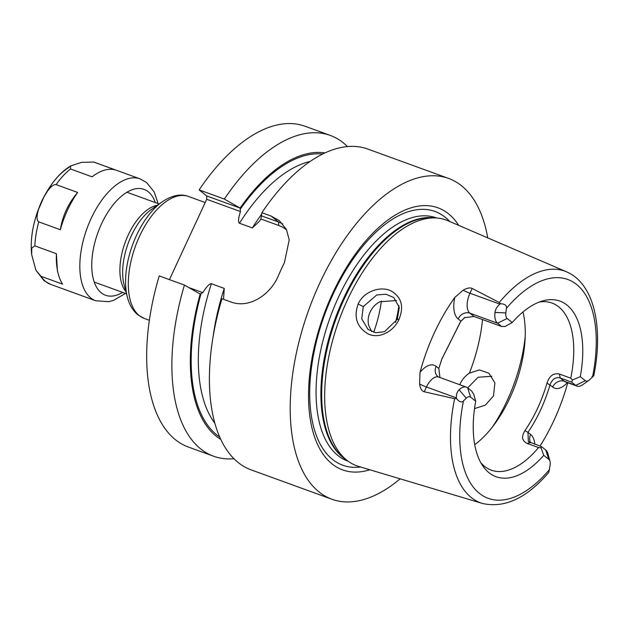 <?xml version="1.0" encoding="UTF-8"?>
<svg xmlns="http://www.w3.org/2000/svg" width="629" height="629" viewBox="0 0 629 629"><rect width="100%" height="100%" fill="white"/><g stroke="black" fill="none" stroke-linecap="round" stroke-linejoin="round"><path stroke-width="0.94" d="M541.003 447.801L538.534 447.573L527.196 443.453C521.944 440.835 521.197 436.573 524.948 430.653L527.951 432.351L528.336 441.519L541.577 446.692L541.003 447.801L543.763 455.333A93.43 47.348 -70 0 1 482.868 466.018A93.43 47.348 -70 0 1 475.713 401.184L470.665 397.166A8.397 4.254 110 0 0 466.278 398.181L463.471 400.885C461.835 402.851 459.484 402.057 456.41 398.511L454.641 398.676A123.268 62.468 110 0 0 471.388 497.641A123.268 62.468 -70 0 0 482.372 503.436L358.499 466.38A130.777 66.273 -70 0 1 347.397 460.664A130.777 66.273 -70 0 1 346.846 460.239A130.777 66.273 -70 0 1 339.275 319.603A130.777 66.273 -70 0 1 435.645 217.933A130.777 66.273 -70 0 1 447.832 220.685L566.572 271.838A123.268 62.468 110 0 0 499.292 302.494L500.425 303.705C505.032 303.941 507.021 305.505 506.392 308.422L505.85 312.92L494.976 312.448A16.252 8.232 110 0 0 497.555 323.22L501.698 326.522L505.166 326.459L512.234 322.504A93.43 47.348 -70 0 1 542.921 300.835A93.43 47.348 -70 0 1 580.284 376.653L585.332 380.671A8.397 4.254 110 0 0 588.862 380.372A8.397 4.254 110 0 0 589.727 379.657L592.526 376.952C594.476 375.096 594.295 374.97 591.975 376.551M567.759 382.762A124.518 63.104 -70 0 1 539.973 446.11M482.372 503.436C504.662 508.491 526.819 498.121 548.858 472.316L550.147 464.917A8.397 4.254 -70 0 0 549.99 461.356L547.993 453.871A16.252 8.232 110 0 0 545.72 449.987L541.577 446.692M505.85 312.92A8.397 4.254 -70 0 0 507.186 318.486L512.234 322.504M543.763 455.333L548.81 459.351A8.397 4.254 -70 0 1 549.99 461.356M580.284 376.653L572.469 380.01L570.755 378.163L559.417 374.043L560.219 377.982L571.557 382.102L572.469 380.01M539.305 302.03A88.893 45.052 110 0 1 552.01 303.06A88.893 45.052 110 0 1 558.678 306.818A88.893 45.052 -70 0 1 570.755 378.163M475.713 401.184L473.7 394.249L471.719 391.104L467.575 387.802A16.252 8.232 110 0 0 466.356 387.118A16.252 8.232 110 0 0 459.084 389.768C457.11 391.828 456.214 394.532 456.387 397.89L456.41 398.511M480.855 462.779A88.893 45.052 110 0 0 484.597 466.396A88.893 45.052 -70 0 0 491.265 470.154A88.893 45.052 -70 0 0 538.534 447.573M524.948 430.653C534.493 416.595 541.836 400.783 546.963 383.218L549.974 384.924C552.183 379.114 555.604 376.802 560.219 377.982L564.362 381.284L575.7 385.404L571.557 382.102M585.332 380.671L575.7 385.404A16.252 8.232 110 0 0 576.919 386.088A16.252 8.232 110 0 0 582.533 384.83L588.862 380.372M439.962 377.526L438.822 368.476L436.156 366.353A9.561 8.122 -51.5 0 0 437.949 376.653L438.696 377.062A16.252 8.232 110 0 0 426.446 387L424.229 391.788C421.855 391.183 420.306 388.58 419.59 383.981L420.023 372.407A125.525 63.615 -70 0 1 454.838 297.391L463.109 290.221C467.048 287.98 470.075 287.39 472.182 288.467L469.965 293.248L499.913 304.137C497.13 306.402 495.479 309.169 494.976 312.448M499.913 304.137L500.425 303.705M464.721 317.574L460.648 321.592L464.414 317.747L474.046 316.466L501.698 326.522M460.648 321.592L441.707 359.418M424.229 391.788L454.641 398.676M499.292 302.494L472.182 288.467M399.022 319.28C393.715 331.585 378.729 339.581 367.706 333.692C356.729 326.813 353.561 316.906 358.192 303.996C363.263 291.754 380.663 285.33 391.419 291.117C401.601 297.32 404.132 306.708 399.022 319.28L397.316 319.351L384.516 331.68L375.883 332.749L368.028 329.392L361.738 318.809L363.279 306.606L376.724 294.97L385.892 294.191L393.762 297.525L399.289 307.392L397.316 319.351M438.822 368.476L441.81 359.112L460.837 321.049L458.171 318.927A9.561 8.122 128.5 0 1 469.894 313.163L497.555 323.22L507.186 318.486M458.69 225.363A139.441 70.668 110 0 0 448.367 213.687A139.441 70.668 110 0 0 332.772 293.09A139.441 70.668 110 0 0 332.175 463.998A139.441 70.668 110 0 0 369.828 469.769M400.138 478.834A170.679 86.503 -70 0 1 331.947 499.253A170.679 86.503 -70 0 1 319.162 492.035A170.679 86.503 110 0 1 314.162 295.913A170.679 86.503 110 0 1 448.587 178.432A170.679 86.503 110 0 1 461.379 185.649A170.679 86.503 -70 0 1 487.742 237.88M331.947 499.253L251.152 469.871A170.679 86.503 -70 0 1 238.36 462.661A170.679 86.503 -70 0 1 221.958 298.72L231.126 302.054C249.902 309.012 271.201 293.892 278.608 275.148A170.679 86.503 -70 0 1 284.402 262.678L289.23 239.885L286.439 229.483L279.3 220.614L271.052 216.046L261.876 212.712A170.679 86.503 -70 0 1 367.784 149.057L448.587 178.432M219.733 437.053A151.738 76.895 -70 0 1 201.107 293.468L200.203 294.089L184.431 285.079A170.679 86.503 110 0 0 213.624 456.229A170.679 86.503 110 0 0 233.964 458.722M184.431 285.079L159.223 275.911A170.679 86.503 -70 0 0 188.409 447.062L213.624 456.229M199.141 189.903A170.679 86.503 -70 0 1 305.049 126.248L330.264 135.416A170.679 86.503 110 0 0 224.356 199.071L199.141 189.903L206.729 195.941L240.129 208.081L224.356 199.071M347.452 146.565A170.679 86.503 110 0 0 330.264 135.416M324.981 152.91A153.185 77.634 110 0 0 240.089 208.057M200.171 294.058A153.185 77.634 110 0 0 220.81 439.427M261.876 212.712L260.917 218.994L259.541 221.141L252.339 227.918L239.476 223.24C237.982 222.147 238.312 218.255 240.467 211.556L240.129 208.081M201.107 293.468L202.821 292.658C206.666 286.486 209.528 283.514 211.399 283.734L224.262 288.412L223.531 299.286M169.429 279.622L206.721 199.291L240.467 211.556M202.821 292.658L188.786 287.555M260.917 218.994L278.623 225.434A38.235 32.496 128.5 0 1 286.667 229.962M261.279 215.778L278.639 222.084A40.964 34.815 128.5 0 1 282.791 223.963M206.721 199.291L206.729 195.941M459.768 384.72L460.2 383.729C462.37 379.256 465.436 375.725 469.399 373.131L479.384 369.931L488.93 373.241L494.905 382.912L493.506 395.893L485.274 405.186L474.525 408.614M396.592 300.505L379.751 301.794C375.466 304.137 372.258 307.557 370.119 312.055C368.075 316.568 367.619 321.049 368.743 325.5L371.653 331.577M491.839 376.26L478.103 377.243L467.677 387.889M398.92 305.56A88.893 45.052 -70 0 1 395.555 322.512M522.998 311.953A88.893 45.052 -70 0 1 474.73 444.695M546.963 383.218C549.353 375.89 553.504 372.832 559.417 374.043M564.881 381.638L565.581 381.968A16.252 8.232 110 0 1 564.362 381.284A9.561 8.122 128.5 0 0 552.639 387.047L549.974 384.924C544.84 402.489 537.496 418.293 527.951 432.351L530.624 434.474A9.561 8.122 -51.5 0 0 530.679 442.73M38.778 221.88C31.78 217.941 47.804 183.346 56.075 184.612L77.65 192.45A64.905 32.889 110 0 0 60.353 229.727L38.778 221.88A64.858 32.873 110 0 0 34.839 245.868L56.413 253.715L57.42 270.824L58.253 273.961A64.858 32.873 110 0 0 62.593 284.151L41.011 276.304L35.916 270.211L31.67 254.603L31.788 248.03L34.839 245.868M70.527 168.981L70.645 165.93L81.55 162.368L93.635 162.023L115.579 169.995A64.858 32.873 110 0 0 94.114 175.334A64.858 32.873 110 0 0 92.101 176.828L70.527 168.981A64.858 32.873 110 0 0 56.075 184.612M56.413 253.715A64.858 32.873 110 0 0 58.253 273.961M77.65 192.45C68.207 203.513 62.444 215.944 60.353 229.727M93.281 175.923L92.188 176.765M592.526 376.952A116.451 59.016 110 0 0 576.51 284.402A116.451 59.016 110 0 0 506.392 308.422M463.471 400.885A116.451 59.016 110 0 0 479.487 493.435A116.451 59.016 110 0 0 549.604 469.415M552.639 387.047A25.805 13.075 110 0 0 567.389 382.621M463.109 290.221A9.561 1.376 -155.1 0 0 469.965 293.248A16.252 8.232 110 0 0 469.894 313.163L474.046 316.466M467.575 387.802L470.665 397.166M459.084 389.768L466.278 398.181M419.59 383.981A9.561 1.376 24.9 0 0 426.446 387L456.387 397.89M454.838 297.391A25.805 13.075 110 0 0 458.171 318.927M436.156 366.353A25.805 13.075 110 0 0 420.023 372.407M435.645 217.933L431.62 217.752A129.55 65.652 110 0 0 336.145 318.471A129.55 65.652 110 0 0 343.654 457.794A129.55 65.652 110 0 0 344.197 458.211L347.397 460.664M433.892 217.854A129.409 65.581 110 0 0 336.421 315.318A129.409 65.581 110 0 0 342.852 457.354A129.409 65.581 110 0 0 345.997 459.595M436.573 217.98L436.156 217.831A129.409 65.581 110 0 0 334.235 306.905A129.409 65.581 110 0 0 338.025 455.6A129.409 65.581 110 0 0 347.727 461.073L348.136 461.222M449.782 221.518A135.007 68.419 110 0 0 445.096 217.154A135.007 68.419 110 0 0 333.181 294.034A135.007 68.419 110 0 0 332.607 459.5A135.007 68.419 110 0 0 360.535 466.993M240.121 209.418A151.738 76.895 -70 0 1 322.63 154.042M224.262 288.412A146.612 74.301 110 0 0 213.145 336.491M261.53 214.347A146.612 74.301 110 0 0 252.339 227.918M310.089 161.472A146.612 74.301 110 0 0 239.476 223.24M211.399 283.734A146.612 74.301 110 0 0 214.898 423.301M278.623 225.434L278.639 222.084L271.052 216.046M162.196 201.815A62.861 31.859 110 0 0 127.443 297.391L124.125 284.937A49.793 25.231 -70 0 1 151.652 209.229L162.196 201.815C172.047 195.297 180.814 193.52 188.496 196.468A64.858 32.873 110 0 0 137.413 241.111A64.858 32.873 110 0 0 139.308 315.64A64.858 32.873 110 0 0 144.167 318.384L149.372 320.271M125.886 291.557A47.788 24.216 -70 0 1 125.155 242.456A47.788 24.216 -70 0 1 157.25 205.29M358.192 303.996L363.279 306.606M482.529 319.548A109.509 55.501 -70 0 1 469.399 373.131M525.184 336.885A109.509 55.501 -70 0 1 492.428 426.997M381.363 301.016A80.394 40.743 -70 0 1 373.689 332.301M534.862 444.247A25.805 13.075 110 0 0 530.624 434.474M548.81 459.351L545.72 449.987M527.196 443.453L530.239 442.564M69.159 167.306A60.588 30.711 110 0 0 31.45 251.215M93.635 162.023L94.924 162.455A64.858 32.873 110 0 0 94.004 162.148M41.011 276.304A64.858 32.873 110 0 0 45.744 281.619A64.858 32.873 110 0 0 50.603 284.363L43.983 280.636L35.916 270.211M158.162 203.607L154.121 191.845L146.636 182.567L140.015 178.848A64.858 32.873 110 0 0 88.933 223.484A64.858 32.873 110 0 0 90.835 298.012A64.858 32.873 110 0 0 95.694 300.756L50.603 284.363M155.292 202.562A56.327 28.549 110 0 0 148.232 191.759A56.327 28.549 110 0 0 101.544 223.838A56.327 28.549 110 0 0 101.3 292.87A56.327 28.549 110 0 0 122.631 292.391M565.581 381.968L576.919 386.088M593.847 375.474C603.557 327.206 594.208 283.632 566.572 271.838M465.083 317.346L464.399 317.763M438.696 377.062L466.356 387.118M127.443 297.391C129.37 304.853 132.861 310.671 137.9 314.854L144.167 318.384M205.203 202.546L188.496 196.468M159.145 203.961L126.901 192.238M126.484 293.79L94.24 282.067M70.645 165.93C63.891 170.019 57.687 175.971 52.026 183.778L43.92 196.995L37.866 210.872C32.338 226.361 30.271 240.938 31.67 254.603M140.015 178.848L94.924 162.455M95.694 300.756L108.723 301.692L113.605 300.332L125.501 293.428"/></g></svg>
